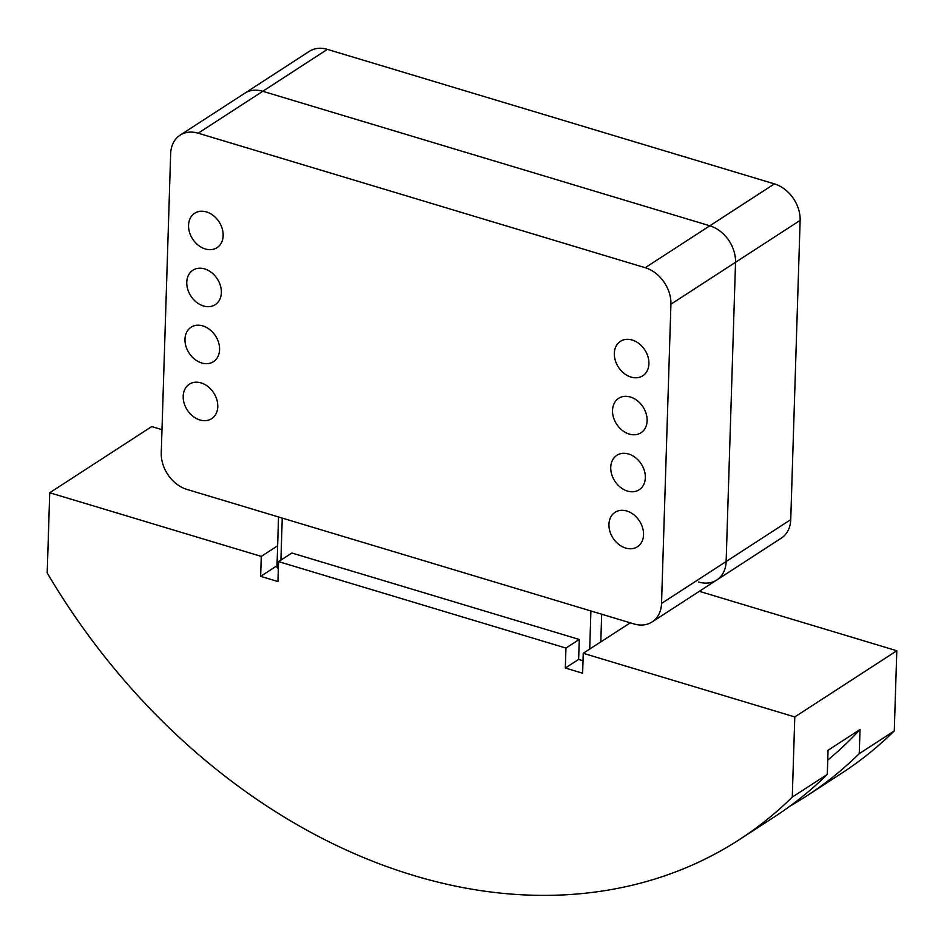 <?xml version="1.0" encoding="UTF-8"?>
<svg xmlns="http://www.w3.org/2000/svg" width="944" height="944" viewBox="0 0 944 944"><rect width="100%" height="100%" fill="white"/><g stroke="black" fill="none" stroke-linecap="round" stroke-linejoin="round"><path stroke-width="1.42" d="M652.115 621.943A31.589 24.237 57 0 1 634.026 623.937L186.983 489.429A31.589 24.237 57 0 1 161.259 452.931L170.663 153.695A31.589 24.237 57 0 1 180.08 135.193A31.589 24.237 57 0 1 198.169 133.198L645.212 267.707A31.589 24.237 57 0 1 670.924 304.204L661.532 603.44A31.589 24.237 57 0 1 652.115 621.943L781.325 538.115A31.589 24.237 -123 0 0 790.742 519.613L800.134 220.377A31.589 24.237 -123 0 0 774.422 183.879L327.379 49.371A31.589 24.237 -123 0 0 309.29 51.365L244.685 93.279A31.589 24.237 57 0 1 262.774 91.285L709.817 225.793A31.589 24.237 57 0 1 735.529 262.29L726.137 561.527A31.589 24.237 57 0 1 716.72 580.029A31.589 24.237 57 0 1 698.631 582.023M579.215 639.466L565.952 648.08L278.563 561.609L277.937 581.551L260.638 576.347L261.264 556.405L49.725 492.756L47.2 572.937A568.618 436.187 57 0 0 739.341 839.629L774.363 816.902A568.618 436.187 -123 0 0 827.298 774.399L828.053 750.256L860.019 729.523L859.252 753.654A568.618 436.187 57 0 1 806.329 796.17A568.618 436.187 57 0 1 790.057 806.082M278.563 561.609L291.885 553.019L579.262 639.477L578.637 659.431L583.014 660.753M630.285 622.816L600.809 641.932A7.894 3.398 1.8 0 1 600.219 642.262L583.25 653.283L582.613 673.225L565.326 668.022L578.637 659.384M806.329 796.17L841.352 773.455A568.618 436.187 -123 0 0 894.275 730.939L896.8 650.746L699.292 591.322M161.99 429.662L151.724 426.57L49.725 492.756M565.326 668.022L565.952 648.08M739.341 839.629A568.618 436.187 57 0 0 792.276 797.114L794.789 716.933L583.25 653.283M794.789 716.933L896.8 650.746M260.638 576.347L276.993 565.739M261.264 556.405L277.619 545.797M860.019 729.523A552.193 423.585 57 0 1 827.746 760.097M859.252 753.654L894.275 730.939M792.276 797.114L827.298 774.399M278.338 568.76A7.894 3.398 -178.2 0 1 276.97 566.754L278.527 516.982M188.564 225.238A20.532 15.753 57 0 1 194.688 213.226A20.532 15.753 57 0 1 213.403 215.621A20.532 15.753 57 0 1 223.162 235.646A20.532 15.753 57 0 1 217.037 247.67A20.532 15.753 57 0 1 198.311 245.263A20.532 15.753 57 0 1 188.564 225.238M186.77 282.244A20.532 15.753 57 0 1 192.895 270.22A20.532 15.753 57 0 1 211.621 272.627A20.532 15.753 57 0 1 221.368 292.652A20.532 15.753 57 0 1 215.244 304.664A20.532 15.753 57 0 1 196.529 302.269A20.532 15.753 57 0 1 186.77 282.244M184.977 339.238A20.532 15.753 57 0 1 191.101 327.214A20.532 15.753 57 0 1 209.828 329.621A20.532 15.753 57 0 1 219.574 349.646A20.532 15.753 57 0 1 213.45 361.67A20.532 15.753 57 0 1 194.735 359.263A20.532 15.753 57 0 1 184.977 339.238M183.195 396.232A20.532 15.753 57 0 1 189.307 384.208A20.532 15.753 57 0 1 208.034 386.615A20.532 15.753 57 0 1 217.781 406.64A20.532 15.753 57 0 1 211.668 418.664A20.532 15.753 57 0 1 192.942 416.257A20.532 15.753 57 0 1 183.195 396.232M614.32 353.339A20.532 15.753 57 0 1 620.444 341.327A20.532 15.753 57 0 1 639.159 343.722A20.532 15.753 57 0 1 648.917 363.747A20.532 15.753 57 0 1 642.793 375.771A20.532 15.753 57 0 1 624.067 373.364A20.532 15.753 57 0 1 614.32 353.339M612.526 410.345A20.532 15.753 57 0 1 618.65 398.321A20.532 15.753 57 0 1 637.377 400.728A20.532 15.753 57 0 1 647.124 420.753A20.532 15.753 57 0 1 641 432.765A20.532 15.753 57 0 1 622.273 430.37A20.532 15.753 57 0 1 612.526 410.345M610.733 467.339A20.532 15.753 57 0 1 616.857 455.315A20.532 15.753 57 0 1 635.583 457.722A20.532 15.753 57 0 1 645.33 477.747A20.532 15.753 57 0 1 639.206 489.771A20.532 15.753 57 0 1 620.491 487.364A20.532 15.753 57 0 1 610.733 467.339M608.951 524.333A20.532 15.753 57 0 1 615.063 512.309A20.532 15.753 57 0 1 633.79 514.716A20.532 15.753 57 0 1 643.537 534.741A20.532 15.753 57 0 1 637.424 546.765A20.532 15.753 57 0 1 618.698 544.358A20.532 15.753 57 0 1 608.951 524.333M716.72 580.029A31.589 24.237 -123 0 0 726.137 561.527L735.529 262.29A31.589 24.237 -123 0 0 709.817 225.793L262.774 91.285A31.589 24.237 -123 0 0 244.685 93.279L180.08 135.193M198.169 133.198L327.379 49.371M645.212 267.707L774.422 183.879M661.532 603.44L790.742 519.613M670.924 304.204L800.134 220.377M589.705 649.083L590.909 610.969M282.232 518.091L280.911 560.087M600.809 641.932L601.682 614.202"/></g></svg>
